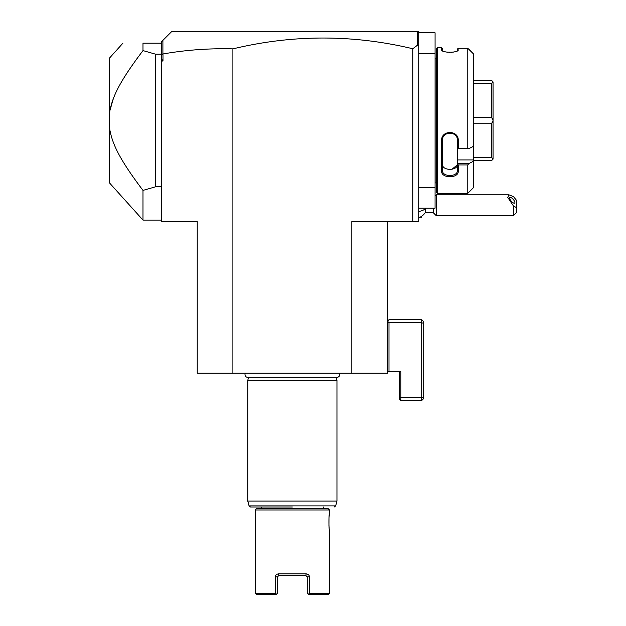 <?xml version="1.0" encoding="UTF-8"?>
<svg xmlns="http://www.w3.org/2000/svg" width="626" height="626" viewBox="0 0 626 626"><rect width="100%" height="100%" fill="white"/><g stroke="black" fill="none" stroke-linecap="round" stroke-linejoin="round"><path stroke-width="0.94" d="M232.903 373.206L197.229 373.206L197.229 221.581L161.547 221.581L161.547 54.196L155.6 54.196L142.986 50.589L142.986 43.194C115.826 43.194 115.826 43.194 142.986 43.194L161.547 43.194L161.547 41.707L171.954 31.3L418.724 31.3L418.724 221.581L351.828 221.581L351.828 373.206L232.903 373.206L232.903 48.867C209.436 48.233 186.133 49.931 162.987 53.969L161.547 54.752M387.502 221.581L387.502 373.206L351.828 373.206M412.777 221.581L412.777 48.742C352.806 34.414 292.851 34.461 232.903 48.867M418.724 46.034L417.495 45.189L412.777 48.742M418.724 53.601L435.078 53.601L435.078 32.787L418.724 32.787L417.237 31.3M161.547 58.977L162.987 61.027L162.987 53.969M161.547 61.027L162.987 61.027M417.495 31.566L417.495 45.189M162.909 53.906L162.909 40.346M161.547 54.196L161.547 43.601M155.6 54.196L155.6 186.791L161.547 186.791M141.453 52.607L142.986 50.589C118.956 82.389 112.07 97.429 109.519 112.962L109.519 128.017C112.046 143.417 118.862 158.488 142.986 190.398L155.6 186.791M142.986 190.398L142.986 220.094L161.547 220.094M138.675 56.309L138.189 56.974M136.82 58.828L135.756 60.299M127.861 71.693L127.414 72.373M125.059 76.043L124.355 77.17M118.705 86.975L118.431 87.491M114.112 96.717L113.948 97.124M113.267 98.853L109.894 110.7M142.986 220.094L109.519 182.925L109.691 129.112M114.096 144.238L114.652 145.561M137.055 182.471L137.673 183.316M139.363 185.601L141.194 188.035M109.519 112.962L109.519 58.062L122.907 43.194M418.724 208.2L435.078 208.2L435.078 187.385L418.724 187.385M435.078 53.601L435.078 187.385M436.565 58.062L435.133 58.062A2.973 2.973 0 0 1 435.078 57.467M435.133 58.062L435.133 182.925A2.973 2.973 0 0 0 435.078 183.52M435.133 182.925L436.565 182.925M468.78 148.683L457.371 148.683L457.371 159.92L473.725 159.92L473.725 161.125L468.78 163.621L473.725 161.125L473.725 187.385L467.778 193.332L437.449 193.332L437.449 47.654L436.565 48.546L436.565 192.44L437.449 193.332L467.778 193.332L467.778 164.935L458.263 164.935L458.263 171.156C458.741 178.598 441.15 178.621 441.612 171.156L441.612 140.482C441.15 129.848 458.741 129.887 458.263 140.482L458.263 148.252L468.78 148.683L473.725 146.194L473.725 54.157L467.778 48.288L467.778 148.252M467.778 48.288L458.263 48.288L457.888 50.495M457.371 49.078L458.263 48.288L457.371 49.078L457.371 50.706L458.263 49.837C458.733 53.007 441.142 52.999 441.612 49.837L441.612 47.654L437.449 47.654M441.995 50.495L442.543 50.878M441.612 47.654L442.504 48.546L442.504 50.706L441.612 49.837M442.598 50.909L443.404 51.293M444.93 51.778L447.606 52.24M448.975 52.341L449.562 52.357M451.166 52.326L452.058 52.263M453.302 52.107L455 51.762M468.78 49.172L473.725 54.157M441.612 171.156L442.504 170.538C442.019 177.174 457.911 177.103 457.371 170.538C457.911 177.103 442.019 177.174 442.504 170.538L442.504 140.24C442.019 130.857 457.911 130.975 457.371 140.24L457.371 148.636L458.263 148.252M457.371 159.92L457.371 163.621L468.78 163.621L467.778 164.935M473.725 159.92L473.725 146.194M458.263 171.156L457.371 170.538L457.371 163.621M457.371 163.769L458.263 164.935M441.612 140.482L442.504 140.24M458.263 140.482L457.371 140.24M442.504 164.348L442.504 170.538L442.504 164.348C442.019 171 457.856 171.008 457.371 164.348M457.34 164.865L451.925 169.286M473.725 83.587L491.567 83.587L493.053 81.896L493.053 159.145L491.567 160.632L473.725 160.632M473.725 80.355L491.567 80.355L493.053 81.896M493.053 159.082L491.567 157.392L473.725 157.392M473.725 123.729L491.567 123.729L491.567 157.392M491.567 123.729L493.053 120.552M493.053 120.435L491.567 117.258L473.725 117.258M491.567 83.587L491.567 117.258M425.218 208.2L425.218 208.943A13.381 6.69 180 0 1 418.724 211.502M418.724 217.778A13.381 13.381 0 0 0 425.218 212.66L425.218 208.943M425.218 212.66L433.231 212.66L433.231 208.2M435.078 195.954L436.205 194.819L436.205 215.634L513.508 215.634L513.508 206.064L516.481 207.582L516.481 212.66L513.508 215.634M436.205 194.819L508.954 194.819L513.508 196.666L516.481 200.297L516.481 207.582M508.954 194.819L507.772 197.448L513.508 206.064M509.65 198.019A3.717 1.315 49.1 0 0 511.771 201.682A3.717 1.315 49.1 0 0 514.705 203.106A3.717 1.315 49.1 0 0 514.901 202.574A3.717 1.315 49.1 0 0 512.78 198.911A3.717 1.315 49.1 0 0 509.838 197.487A3.717 1.315 49.1 0 0 509.65 198.019M421.697 216.236L421.697 217.12L420.218 217.12M388.989 371.719L400.883 371.719L400.883 397.58L421.697 397.58L421.697 319.69L388.989 319.69L387.502 321.177L388.989 322.664L388.989 371.719L387.502 371.719M399.396 371.719L399.396 399.067L400.883 400.554L421.697 400.554L421.697 397.58L423.184 396.97L423.184 323.282L421.697 322.664L388.989 322.664M423.184 396.97L423.184 399.067L421.697 400.554M421.697 319.69L423.184 321.177L423.184 323.282M400.883 400.554L400.883 397.58L399.396 396.97M245.439 373.206A2.645 2.645 0 0 0 247.653 377.306L337.078 377.306A2.645 2.645 0 0 0 339.292 373.206M336.146 377.306L336.96 380.342L247.771 380.342L247.771 501.05L256.284 501.05M248.585 377.306L247.771 380.342M336.96 380.342L336.96 501.05L247.771 501.05L249.07 505.894L335.669 505.894L336.96 501.05M261.378 508.484L261.378 506.997L250.502 506.997L292.365 506.997M256.691 508.484L328.04 508.484L329.526 509.971L255.205 509.971L256.691 508.484M276.011 594.7L276.418 594.293L275.33 593.213L276.418 594.293L276.011 594.7L256.691 594.7L255.205 593.213L275.33 593.213L275.33 576.859C275.409 575.169 276.434 574.183 278.429 573.885L292.365 573.885L278.429 573.885L278.985 575.372L305.746 575.372L306.302 573.885L292.365 573.885L306.302 573.885C308.297 574.183 309.33 575.169 309.4 576.859L309.4 593.213L329.526 593.213L329.526 530.034C328.736 531.028 328.736 512.686 329.526 513.68L329.12 516.395M329.073 516.747L329.018 517.287M328.979 517.679L328.947 525.73M329.018 526.411L329.08 527.045M329.159 527.663L329.237 528.195M305.746 575.372L307.233 576.859L307.233 593.213L308.72 594.7L308.313 594.293L309.4 593.213L308.313 594.293M308.72 594.7L328.04 594.7L329.526 593.213M276.418 594.293L277.498 593.213L277.498 576.859L278.985 575.372M309.4 576.859L307.233 576.859M275.33 576.859L277.498 576.859M433.231 212.66L436.205 215.634M249.07 505.894L250.502 506.997M335.669 505.894L334.229 506.997M323.352 508.484L323.352 506.997M329.526 513.68L329.526 509.971M255.205 593.213L255.205 509.971"/></g></svg>
